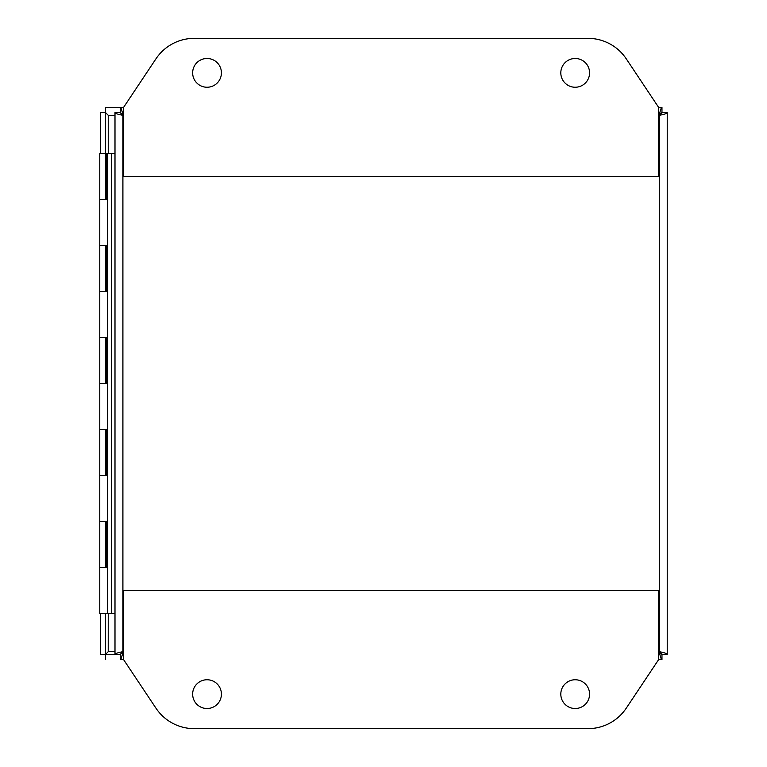 <?xml version="1.0" encoding="UTF-8"?>
<svg xmlns="http://www.w3.org/2000/svg" width="767" height="767" viewBox="0 0 767 767"><rect width="100%" height="100%" fill="white"/><g stroke="black" fill="none" stroke-linecap="round" stroke-linejoin="round"><path stroke-width="1.15" d="M667.232 114.139L667.232 112.634L661.979 112.634L659.313 115.299L659.313 651.701L661.969 654.376L661.969 659.62L658.623 659.62L661.969 659.62C661.087 659.15 660.195 656.514 659.313 651.701C664.117 652.592 666.763 653.474 667.232 654.366L667.232 112.634C666.763 113.526 664.117 114.408 659.313 115.299C660.195 110.486 661.087 107.85 661.969 107.38L658.623 107.38L626.265 58.838A46.02 46.02 0 0 0 587.973 38.35L194.243 38.35A46.02 46.02 0 0 0 155.95 58.838L123.592 107.38L120.246 107.38C121.128 107.85 122.02 110.486 122.902 115.299C118.099 114.408 115.453 113.526 114.992 112.634L114.992 654.366C115.453 653.474 118.099 652.592 122.902 651.701C122.02 656.514 121.128 659.15 120.246 659.62L123.592 659.62L120.246 659.62L120.246 654.376L105.578 654.376L105.578 659.62M667.232 652.861L667.232 654.366L661.979 654.366L658.623 651.701M114.992 652.861L114.992 654.366L120.237 654.366L122.902 651.701L122.902 115.299L120.246 112.624L120.246 107.38L121.752 107.38M660.464 107.38L661.969 107.38L661.969 112.624L658.623 115.299M114.992 114.139L114.992 112.634L120.237 112.634L123.592 115.299M123.592 651.701L120.246 654.376M221.414 694.135A14.381 14.381 0 0 1 207.032 708.516A14.381 14.381 0 0 1 192.651 694.135A14.381 14.381 0 0 1 207.032 679.754A14.381 14.381 0 0 1 221.414 694.135M589.574 694.135A14.381 14.381 0 0 1 575.192 708.516A14.381 14.381 0 0 1 560.811 694.135A14.381 14.381 0 0 1 575.192 679.754A14.381 14.381 0 0 1 589.574 694.135M587.973 728.65A46.02 46.02 0 0 0 626.265 708.162L658.623 659.62L658.623 590.59L123.592 590.59L123.592 659.62L155.95 708.162A46.02 46.02 0 0 0 194.243 728.65L587.973 728.65M560.811 72.865A14.381 14.381 0 0 1 575.192 58.484A14.381 14.381 0 0 1 589.574 72.865A14.381 14.381 0 0 1 575.192 87.246A14.381 14.381 0 0 1 560.811 72.865M192.651 72.865A14.381 14.381 0 0 1 207.032 58.484A14.381 14.381 0 0 1 221.414 72.865A14.381 14.381 0 0 1 207.032 87.246A14.381 14.381 0 0 1 192.651 72.865M108.243 153.4L108.243 115.299L105.578 112.624L105.578 107.38L123.592 107.38L123.592 176.41L658.623 176.41L658.623 107.38L661.854 107.38M114.992 115.299L108.243 115.299L105.568 112.634L105.568 153.4L114.992 153.4L114.992 613.6L111.551 613.6L111.551 153.4M99.768 245.44L107.524 245.44L107.524 199.42L99.768 199.42L105.606 199.42L105.606 153.4L99.768 153.4L99.768 291.46L105.606 291.46L105.606 245.44L99.768 245.44M99.768 337.48L107.524 337.48L107.524 291.46L99.768 291.46L99.768 383.5L105.606 383.5L105.606 337.48L99.768 337.48M99.768 429.52L107.524 429.52L107.524 383.5L99.768 383.5L99.768 475.54L105.606 475.54L105.606 429.52L99.768 429.52M99.768 521.56L107.524 521.56L107.524 475.54L99.768 475.54L99.768 567.58L105.606 567.58L105.606 521.56L99.768 521.56M107.313 521.56L107.313 567.58L99.768 567.58L99.768 613.6L111.551 613.6M105.568 613.6L105.568 654.366L108.224 651.701L105.578 654.376M108.224 651.739L108.243 613.6M661.844 654.376L659.189 651.72L661.863 653.848M661.863 113.152L659.208 115.299L661.844 112.624M105.568 112.634L100.324 112.634L100.324 153.4M105.568 654.366L100.324 654.366L100.324 613.6M661.863 654.366L667.108 654.366M667.108 112.634L661.863 112.634M105.606 153.86L106.431 153.764M107.313 199.42L107.524 153.4M107.313 291.46L107.524 245.44M107.313 383.5L107.524 337.48M107.313 475.54L107.524 429.52M107.313 567.58L107.524 613.6M107.313 153.4L106.431 153.4M107.313 245.44L106.44 245.44L106.44 291.46M107.313 337.48L106.44 337.48L106.44 383.5M107.313 429.52L106.44 429.52L106.44 475.54M114.992 651.701L108.243 651.701M106.44 153.86L106.44 199.42M106.44 521.56L106.44 567.58"/></g></svg>
